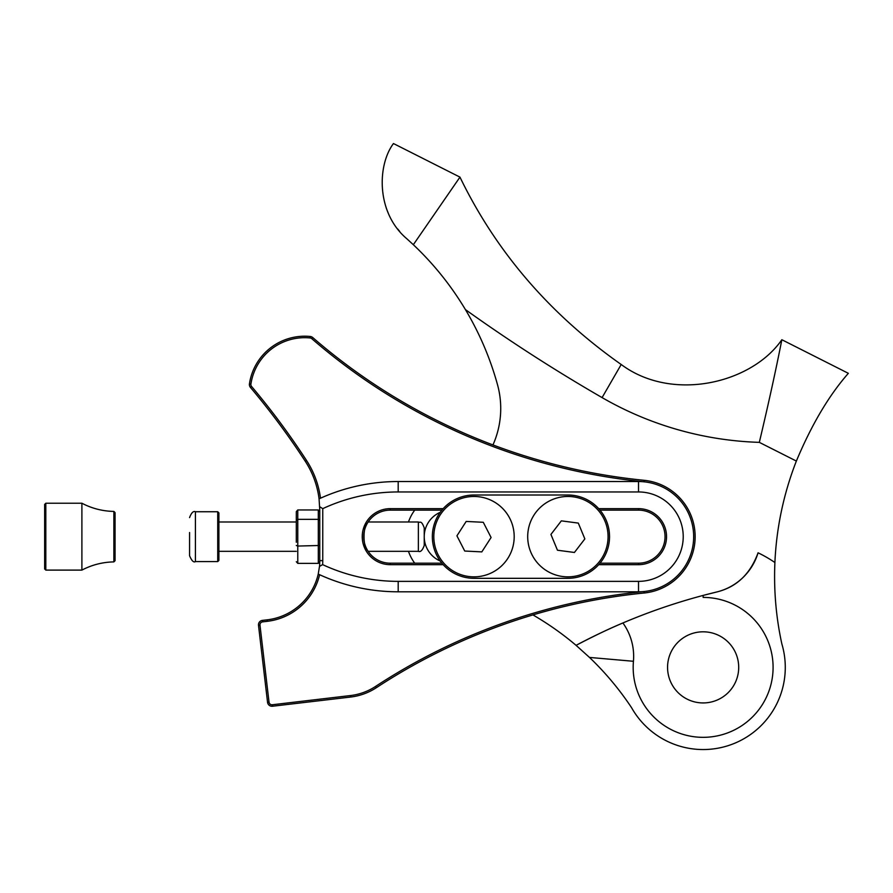 <?xml version="1.0" encoding="UTF-8"?>
<svg xmlns="http://www.w3.org/2000/svg" width="893" height="893" viewBox="0 0 893 893"><rect width="100%" height="100%" fill="white"/><g stroke="black" fill="none" stroke-linecap="round" stroke-linejoin="round"><path stroke-width="1.34" d="M474.004 495.012A41.658 41.658 0 0 0 432.346 536.66A41.658 41.658 0 0 0 474.004 578.318L567.881 578.318A41.658 41.658 0 0 0 609.539 536.66A41.658 41.658 0 0 0 567.881 495.012L474.004 495.012M529.036 546.929A40.185 40.185 0 0 1 557.623 497.803A40.185 40.185 0 0 1 606.738 526.401A40.185 40.185 0 0 1 578.151 575.516A40.185 40.185 0 0 1 529.036 546.929M557.466 550.233L574.422 552.466L584.848 538.903L578.307 523.097L561.351 520.853L550.925 534.427L557.466 550.233M436.119 550.066A40.185 40.185 0 0 1 460.598 498.774A40.185 40.185 0 0 1 511.89 523.253A40.185 40.185 0 0 1 487.411 574.545A40.185 40.185 0 0 1 436.119 550.066M464.728 551.037L481.818 551.885L491.094 537.508L483.28 522.293L466.191 521.445L456.926 535.822L464.728 551.037M418.37 521.992C420.034 523.231 421.105 519.492 424.231 527.863L424.231 545.467C422.456 550.345 420.503 552.298 418.37 551.327L418.37 521.992L368.15 521.992M217.725 511.734L218.897 512.906L218.897 560.424L217.725 561.597L217.725 511.734L195.422 511.734L195.422 561.597C193.636 562.713 191.682 560.759 189.562 555.736L189.562 532.518M189.562 550.211L189.562 555.736M318.31 563.371L318.31 519.346L319.772 520.429L319.772 545.478L297.771 546.058L297.771 563.371L318.31 563.371L319.772 561.708M296.309 542.263L296.309 511.622L297.771 509.959L297.771 546.058L296.309 545.478M319.772 511.622L318.31 509.959L318.31 519.346L297.771 519.346L296.309 520.429M318.31 509.959L297.771 509.959M296.309 561.708L297.771 563.371M113.869 561.898L113.869 511.421C102.572 511.198 91.912 508.463 81.899 503.228L81.899 570.102C91.912 564.856 102.572 562.121 113.869 561.898L115.052 560.715L115.052 512.604L113.869 511.421M45.822 570.102L44.65 568.93L44.65 504.4L45.822 503.228L45.822 570.102L81.899 570.102M459.962 177.127L393.456 143.539C377.114 165.451 376.187 213.014 406.929 238.844L413.336 244.715L459.962 177.127C496.073 251.659 549.597 313.956 620.546 364.043L621.204 364.489L602.083 397.597A335.288 335.288 0 0 0 759.329 442.359C768.605 403.234 776.106 369.021 781.844 339.72C751.783 383.343 672.273 402.598 621.204 364.489M532.942 614.92A298.039 298.039 0 0 1 576.074 645.338A595.33 595.33 0 0 1 716.554 592.026L703.137 595.419L703.137 597.406A69.967 69.967 0 0 1 773.059 669.404A69.967 69.967 0 0 1 699.063 737.216A69.967 69.967 0 0 1 633.438 661.278L589.492 657.427C605.275 672.518 619.307 689.262 631.563 707.68A82.134 82.134 0 0 0 781.877 644.009C776.028 617.309 773.706 590.15 774.901 562.523A316.658 316.658 0 0 1 796.366 461.067C811.558 424.733 828.883 395.487 848.35 373.319L781.844 339.72M716.554 592.026C736.424 587.226 750.254 574.154 758.068 552.8A57.375 57.375 0 0 1 716.554 592.026M589.492 657.427L576.074 645.338C594.559 635.693 610.165 628.237 622.912 622.968A57.096 57.096 0 0 1 633.438 661.278M738.701 667.372A35.564 35.564 0 0 1 703.137 702.936A35.564 35.564 0 0 1 667.562 667.372A35.564 35.564 0 0 1 703.137 631.809A35.564 35.564 0 0 1 738.701 667.372M414.72 563.193A44.683 44.683 0 0 1 408.469 551.327M408.469 521.992A44.683 44.683 0 0 1 414.72 510.137M602.083 397.597A1676.451 1676.451 0 0 1 465.42 309.592A303.207 303.207 0 0 1 497.524 384.76A89.412 89.412 0 0 1 492.958 444.937M465.42 309.592C451.032 285.559 433.674 263.937 413.336 244.715M440.193 512.336A26.522 26.522 0 0 0 440.193 560.994M386.2 207.902L386.658 209.141M387.049 210.201L388.176 212.914M397.742 229.032L399.718 231.454M644.132 480.311L643.987 481.796A597.562 597.562 0 0 1 311.78 338.67A2.98 2.98 0 0 0 310.128 337.956A54.395 54.395 0 0 0 250.911 384.113A2.98 2.98 0 0 0 251.58 386.468A746.581 746.581 0 0 1 306.545 460.487A90.896 90.896 0 0 1 320.487 498.216L319.069 498.863A89.412 89.412 0 0 0 305.294 461.301A745.086 745.086 0 0 0 250.442 387.428A4.465 4.465 0 0 1 249.437 383.89A55.879 55.879 0 0 1 310.273 336.482A4.465 4.465 0 0 1 312.751 337.554A596.066 596.066 0 0 0 644.132 480.311A56.627 56.627 0 0 1 644.132 593.008A596.066 596.066 0 0 0 376.366 687.688A59.608 59.608 0 0 1 350.648 697.042L272.51 706.229A4.465 4.465 0 0 1 267.554 702.311L258.501 625.357A4.465 4.465 0 0 1 262.419 620.389L267.13 619.842A59.608 59.608 0 0 0 318.232 574.076L319.493 566.43A59.608 59.608 0 0 0 319.772 560.637L319.772 510.07L319.069 498.863A189.249 189.249 0 0 1 398.189 481.528L638.517 481.528A55.132 55.132 0 0 1 693.66 536.66A55.132 55.132 0 0 1 638.517 591.802L398.189 591.802A189.249 189.249 0 0 1 318.232 574.076L319.616 574.712A61.092 61.092 0 0 1 267.297 621.316L262.587 621.874A2.98 2.98 0 0 0 259.975 625.178L269.027 702.144A2.98 2.98 0 0 0 272.343 704.756L350.469 695.558A58.112 58.112 0 0 0 375.551 686.438A597.562 597.562 0 0 1 643.987 591.523L644.132 593.008M441.89 510.137L390.252 510.137A26.522 26.522 0 0 0 363.73 536.66A26.522 26.522 0 0 0 390.252 563.193L441.89 563.193M600.007 563.193L638.517 563.193A26.522 26.522 0 0 0 665.039 536.66A26.522 26.522 0 0 0 638.517 510.137L600.007 510.137M367.436 523.142C362.882 527.071 362.859 546.203 367.425 550.177M598.712 508.653L638.517 508.653A28.018 28.018 0 0 1 666.535 536.66A28.018 28.018 0 0 1 638.517 564.677L598.712 564.677M443.185 564.677L390.252 564.677A28.018 28.018 0 0 1 362.245 536.66A28.018 28.018 0 0 1 390.252 508.653L443.185 508.653M322.753 508.653L322.753 560.637A62.588 62.588 0 0 1 322.63 564.622A178.823 178.823 0 0 0 398.189 581.365L638.517 581.365A44.706 44.706 0 0 0 683.223 536.66A44.706 44.706 0 0 0 638.517 491.954L398.189 491.954A178.823 178.823 0 0 0 322.753 508.653L319.705 506.722M322.63 564.622L319.493 566.43M796.366 461.067L759.329 442.359M774.901 562.523A127.052 127.052 0 0 0 758.068 552.8M398.189 481.528L398.189 491.954M638.517 481.528L638.517 491.954M638.517 591.802L638.517 581.365M398.189 591.802L398.189 581.365M322.753 560.637L319.772 560.637M638.517 510.137L638.517 508.653M638.517 564.677L638.517 563.193M390.252 510.137L390.252 508.653M390.252 564.677L390.252 563.193M267.297 621.316L267.13 619.842M262.587 621.874L262.419 620.389M259.975 625.178L258.501 625.357M269.027 702.144L267.554 702.311M272.343 704.756L272.51 706.229M350.469 695.558L350.648 697.042M375.551 686.438L376.366 687.688M311.78 338.67L312.751 337.554M310.128 337.956L310.273 336.482M250.911 384.113L249.437 383.89M251.58 386.468L250.442 387.428M306.545 460.487L305.294 461.301M296.309 521.992L218.897 521.992M418.37 551.327L368.15 551.327M296.309 551.327L218.897 551.327M217.725 561.597L195.422 561.597M195.422 511.734C193.368 510.785 191.415 512.749 189.562 517.594M45.822 503.228L81.899 503.228"/></g></svg>
